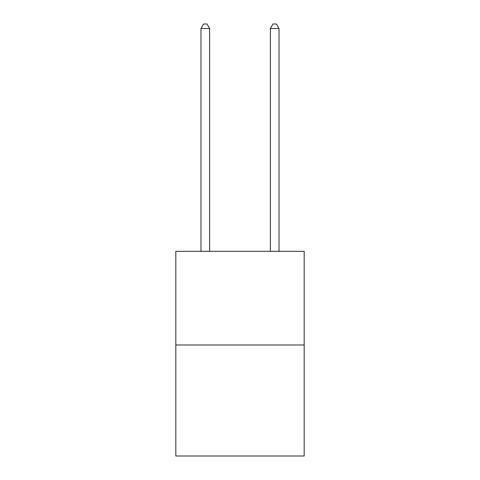 <?xml version="1.0" encoding="UTF-8"?>
<svg xmlns="http://www.w3.org/2000/svg" width="480" height="480" viewBox="0 0 480 480"><rect width="100%" height="100%" fill="white"/><g stroke="black" fill="none" stroke-linecap="round" stroke-linejoin="round"><path stroke-width="0.72" d="M304.182 344.982L304.182 251.31L175.818 251.31L175.818 456L304.182 456L304.182 344.982L175.818 344.982M209.646 251.31L209.646 28.512L200.97 28.512L200.97 251.31M200.97 28.512L203.574 24L207.042 24L209.646 28.512M279.03 251.31L279.03 28.512L270.354 28.512L270.354 251.31M270.354 28.512L272.958 24L276.426 24L279.03 28.512"/></g></svg>
